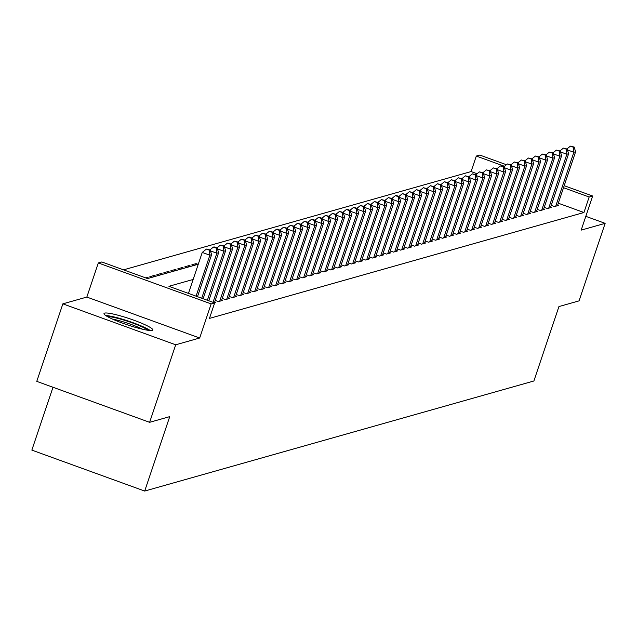 <?xml version="1.0" encoding="UTF-8"?>
<svg xmlns="http://www.w3.org/2000/svg" width="637" height="637" viewBox="0 0 637 637"><rect width="100%" height="100%" fill="white"/><g stroke="black" fill="none" stroke-linecap="round" stroke-linejoin="round"><path stroke-width="0.96" d="M104.595 313.117A25.727 3.257 18.6 0 0 103.998 313.539A25.727 3.257 18.6 0 0 125.123 324.074A25.727 3.257 18.6 0 0 152.171 330.38A25.727 3.257 18.6 0 0 152.769 329.95A25.727 3.257 18.6 0 0 131.644 319.424A25.727 3.257 18.6 0 0 104.595 313.117M477.089 173.742L471.093 171.568L476.309 156.057L479.812 155.07L506.447 164.736M52.998 387.264L31.85 450.112L144.695 491.055L533.886 380.99L558.936 306.564L579.057 300.871L605.15 223.348L585.817 216.333M144.695 491.055L169.737 416.63L149.615 422.315L36.771 381.372L62.864 303.849L175.708 344.792L199.684 338.008L211.158 303.897L98.321 262.954L101.816 261.966L147.561 278.568L198.274 264.228M199.684 338.008L86.839 297.065L62.864 303.849M86.839 297.065L98.321 262.954M471.093 171.568L123.546 269.849M149.615 422.315L175.708 344.792M551.228 205.385L554.477 206.563L558.673 205.377L557.686 205.018M544.229 207.367L547.478 208.546L551.674 207.359L550.687 207.001M537.23 209.35L540.479 210.528L544.675 209.334L543.687 208.976M530.231 211.325L533.48 212.503L537.676 211.317L536.688 210.958M523.232 213.307L526.481 214.486L530.677 213.299L529.689 212.941M516.233 215.282L519.473 216.461L523.678 215.274L522.69 214.916M509.234 217.265L512.474 218.443L516.679 217.257L515.691 216.898M502.235 219.247L505.475 220.426L509.68 219.232L508.692 218.873M495.228 221.222L498.476 222.401L502.681 221.214L501.685 220.856M488.229 223.205L491.477 224.383L495.674 223.197L494.686 222.839M481.23 225.187L484.478 226.358L488.675 225.172L487.687 224.813M474.231 227.162L477.479 228.341L481.676 227.154L480.688 226.796M467.232 229.145L470.48 230.323L474.676 229.129L473.689 228.771M460.233 231.12L463.481 232.298L467.677 231.112L466.69 230.753M453.233 233.102L456.474 234.281L460.678 233.094L459.691 232.736M446.234 235.085L449.475 236.255L453.679 235.069L452.692 234.711M439.235 237.06L442.476 238.238L446.68 237.052L445.693 236.693M432.228 239.042L435.477 240.221L439.681 239.034L438.694 238.668M425.229 241.017L428.478 242.195L432.674 241.009L431.687 240.651M418.23 243L421.479 244.178L425.675 242.992L424.688 242.633M411.231 244.982L414.48 246.153L418.676 244.966L417.689 244.608M404.232 246.957L407.481 248.135L411.677 246.949L410.69 246.591M397.233 248.94L400.482 250.118L404.678 248.932L403.691 248.573M390.234 250.914L393.475 252.093L397.679 250.906L396.692 250.548M383.235 252.897L386.476 254.075L390.68 252.889L389.693 252.531M376.236 254.88L379.477 256.058L383.681 254.864L382.694 254.505M369.237 256.854L372.478 258.033L376.682 256.846L375.695 256.488M362.23 258.837L365.479 260.015L369.675 258.829L368.688 258.471M355.231 260.812L358.48 261.99L362.676 260.804L361.689 260.445M348.232 262.794L351.481 263.973L355.677 262.786L354.69 262.428M341.233 264.777L344.482 265.955L348.678 264.761L347.691 264.403M334.234 266.752L337.483 267.93L341.679 266.744L340.691 266.385M327.235 268.734L330.476 269.913L334.68 268.726L333.692 268.368M320.236 270.709L323.477 271.888L327.681 270.701L326.693 270.343M313.237 272.692L316.478 273.87L320.682 272.684L319.694 272.325M306.238 274.674L309.478 275.853L313.683 274.658L312.695 274.3M299.231 276.649L302.479 277.828L306.684 276.641L305.688 276.283M292.232 278.632L295.48 279.81L299.677 278.624L298.689 278.265M285.233 280.614L288.481 281.785L292.678 280.599L291.69 280.24M278.234 282.589L281.482 283.768L285.679 282.581L284.691 282.223M271.235 284.572L274.483 285.75L278.68 284.556L277.692 284.198M264.236 286.546L267.476 287.725L271.68 286.539L270.693 286.18M257.237 288.529L260.477 289.708L264.681 288.521L263.694 288.163M250.237 290.512L253.478 291.682L257.682 290.496L256.695 290.138M243.238 292.487L246.479 293.665L250.683 292.479L249.696 292.12M236.231 294.469L239.48 295.648L243.684 294.461L242.689 294.103M229.232 296.444L232.481 297.622L236.677 296.436L235.69 296.078M222.233 298.427L225.482 299.605L229.678 298.419L228.691 298.06M215.234 300.409L218.483 301.588L222.679 300.393L221.692 300.035M214.279 302.774L215.68 302.376L214.693 302.018M146.789 278.281L147.059 277.477L145.658 277.875M153.605 276.856L154.058 275.495L149.862 276.689L151.765 277.374M160.604 274.881L161.057 273.52L156.861 274.706L158.764 275.399M167.603 272.899L168.057 271.537L163.86 272.724L165.763 273.416M174.602 270.916L175.064 269.562L170.859 270.749L172.762 271.442M181.601 268.941L182.063 267.58L177.858 268.766L179.769 269.459M188.6 266.959L189.062 265.597L184.857 266.784L186.768 267.476M195.599 264.984L196.061 263.622L191.856 264.809L193.767 265.502M148.962 278.17L147.059 277.477M155.969 276.187L154.058 275.495M162.968 274.213L161.057 273.52M169.968 272.23L168.057 271.537M176.967 270.247L175.064 269.562M183.966 268.273L182.063 267.58M190.965 266.29L189.062 265.597M197.964 264.315L196.061 263.622M193.146 279.46L168.916 286.308L214.661 302.909L209.446 318.412L583.938 212.511L558.299 203.211M564.191 185.685L592.657 196.013L581.175 230.124L605.15 223.348M592.657 196.013L589.153 197.008L563.514 187.7M583.938 212.511L589.153 197.008M214.661 302.909L211.158 303.897M504.504 166.289L476.309 156.057M196.077 296.165L209.868 255.198L211.619 254.704L197.486 296.683M188.456 293.402L202.24 252.427L209.868 255.198L209.462 250.19L210.162 249.991L206.412 249.083L209.462 250.19M206.412 249.083L202.24 252.427M211.619 254.704L210.162 249.991M150.205 330.499A25.568 3.241 18.6 0 0 128.586 321.159A25.568 3.241 18.6 0 0 105.71 315.522M107.565 316.661A22.263 2.819 -161.4 0 1 128.451 321.558A22.263 2.819 -161.4 0 1 148.039 330.277M142.521 329.218A20.615 2.612 18.6 0 0 112.606 319.153M201.722 298.212L216.867 253.215L218.618 252.722L203.131 298.729M216.461 248.207L217.161 248.008L214.112 246.901L213.411 247.1L216.461 248.207L216.867 253.215L210.433 250.882M213.411 247.1L209.923 249.903M218.618 252.722L217.161 248.008M207.367 300.266L223.866 251.241L225.617 250.739L208.777 300.775M223.46 246.224L224.16 246.033L220.41 245.118L223.46 246.224L223.866 251.241L217.44 248.908M220.41 245.118L216.922 247.92M225.617 250.739L224.16 246.033M213.013 302.312L230.865 249.258L232.616 248.764L214.454 302.718M230.459 244.25L231.159 244.051L227.409 243.143L230.459 244.25L230.865 249.258L224.439 246.925M227.409 243.143L223.921 245.946M232.616 248.764L231.159 244.051M219.709 301.237L237.864 247.275L239.616 246.782L221.453 300.744M237.458 242.267L238.158 242.068L234.408 241.16L237.458 242.267L237.864 247.275L231.438 244.942M234.408 241.16L230.92 243.963M239.616 246.782L238.158 242.068M226.708 299.255L244.863 245.301L246.615 244.807L228.452 298.761M244.457 240.292L245.157 240.093L241.407 239.186L244.457 240.292L244.863 245.301L238.437 242.968M241.407 239.186L237.919 241.988M246.615 244.807L245.157 240.093M233.707 297.28L251.862 243.318L253.614 242.824L235.459 296.786M251.456 238.31L252.156 238.111L249.107 237.004L248.406 237.203L251.456 238.31L251.862 243.318L245.436 240.985M248.406 237.203L244.919 240.006M253.614 242.824L252.156 238.111M240.706 295.297L258.861 241.343L260.613 240.842L242.458 294.804M258.463 236.327L259.155 236.136L255.413 235.22L258.463 236.327L258.861 241.343L252.435 239.01M255.413 235.22L251.926 238.023M260.613 240.842L259.155 236.136M247.705 293.323L265.868 239.361L267.612 238.867L249.457 292.821M265.462 234.352L266.162 234.153L262.412 233.246L265.462 234.352L265.868 239.361L259.434 237.028M262.412 233.246L258.925 236.048M267.612 238.867L266.162 234.153M254.704 291.34L272.867 237.378L274.611 236.884L256.456 290.846M272.461 232.37L273.162 232.171L269.411 231.263L272.461 232.37L272.867 237.378L266.433 235.045M269.411 231.263L265.924 234.066M274.611 236.884L273.162 232.171M261.703 289.357L279.866 235.403L281.618 234.91L263.455 288.864M279.46 230.395L280.161 230.196L277.111 229.089L276.41 229.288L279.46 230.395L279.866 235.403L273.432 233.07M276.41 229.288L272.923 232.083M281.618 234.91L280.161 230.196M268.703 287.383L286.865 233.421L288.617 232.927L270.454 286.889M286.459 228.412L287.16 228.213L283.409 227.305L286.459 228.412L286.865 233.421L280.439 231.088M283.409 227.305L279.922 230.108M288.617 232.927L287.16 228.213M275.702 285.4L293.864 231.446L295.616 230.944L277.453 284.906M293.458 226.43L294.159 226.231L290.408 225.323L293.458 226.43L293.864 231.446L287.438 229.113M290.408 225.323L286.921 228.126M295.616 230.944L294.159 226.231M282.709 283.425L300.863 229.463L302.615 228.97L284.452 282.924M300.457 224.455L301.158 224.256L297.407 223.348L300.457 224.455L300.863 229.463L294.437 227.13M297.407 223.348L293.92 226.151M302.615 228.97L301.158 224.256M289.708 281.443L307.862 227.481L309.614 226.987L291.451 280.949M307.456 222.472L308.157 222.273L304.406 221.365L307.456 222.472L307.862 227.481L301.436 225.148M304.406 221.365L300.919 224.168M309.614 226.987L308.157 222.273M296.707 279.46L314.861 225.506L316.613 225.012L298.458 278.966M314.455 220.498L315.156 220.298L312.106 219.192L311.405 219.391L314.455 220.498L314.861 225.506L308.435 223.173M311.405 219.391L307.918 222.186M316.613 225.012L315.156 220.298M303.706 277.485L321.86 223.523L323.612 223.03L305.457 276.991M321.462 218.515L322.155 218.316L319.105 217.209L318.412 217.408L321.462 218.515L321.86 223.523L315.434 221.19M318.412 217.408L314.925 220.211M323.612 223.03L322.155 218.316M310.705 275.502L328.867 221.541L330.611 221.047L312.456 275.009M328.461 216.532L329.162 216.333L325.411 215.425L328.461 216.532L328.867 221.541L322.433 219.216M325.411 215.425L321.924 218.228M330.611 221.047L329.162 216.333M317.704 273.52L335.866 219.566L337.61 219.072L319.455 273.026M335.46 214.558L336.161 214.358L332.41 213.451L335.46 214.558L335.866 219.566L329.433 217.233M332.41 213.451L328.923 216.254M337.61 219.072L336.161 214.358M324.703 271.545L342.865 217.583L344.617 217.09L326.455 271.051M342.459 212.575L343.16 212.376L339.41 211.468L342.459 212.575L342.865 217.583L336.432 215.25M339.41 211.468L335.922 214.271M344.617 217.09L343.16 212.376M331.702 269.562L349.864 215.609L351.616 215.115L333.454 269.069M349.458 210.592L350.159 210.401L347.109 209.294L346.409 209.493L349.458 210.592L349.864 215.609L343.431 213.276M346.409 209.493L342.921 212.288M351.616 215.115L350.159 210.401M338.701 267.588L356.863 213.626L358.615 213.132L340.453 267.094M356.457 208.618L357.158 208.418L354.108 207.312L353.408 207.511L356.457 208.618L356.863 213.626L350.438 211.293M353.408 207.511L349.92 210.314M358.615 213.132L357.158 208.418M345.708 265.605L363.862 211.643L365.614 211.15L347.452 265.111M363.456 206.635L364.157 206.436L360.407 205.528L363.456 206.635L363.862 211.643L357.437 209.31M360.407 205.528L356.919 208.331M365.614 211.15L364.157 206.436M352.707 263.622L370.861 209.669L372.613 209.175L354.451 263.129M370.455 204.66L371.156 204.461L367.406 203.553L370.455 204.66L370.861 209.669L364.436 207.336M367.406 203.553L363.918 206.356M372.613 209.175L371.156 204.461M359.706 261.648L377.86 207.686L379.612 207.192L361.458 261.154M377.454 202.677L378.155 202.478L374.405 201.571L377.454 202.677L377.86 207.686L371.435 205.353M374.405 201.571L370.917 204.373M379.612 207.192L378.155 202.478M366.705 259.665L384.859 205.711L386.611 205.21L368.457 259.171M384.453 200.695L385.154 200.504L381.404 199.588L384.453 200.695L384.859 205.711L378.434 203.378M381.404 199.588L377.924 202.391M386.611 205.21L385.154 200.504M373.704 257.69L391.866 203.729L393.61 203.235L375.456 257.189M391.46 198.72L392.161 198.521L388.411 197.613L391.46 198.72L391.866 203.729L385.433 201.396M388.411 197.613L384.923 200.416M393.61 203.235L392.161 198.521M380.703 255.708L398.866 201.746L400.609 201.252L382.455 255.214M398.459 196.737L399.16 196.538L396.11 195.432L395.41 195.631L398.459 196.737L398.866 201.746L392.432 199.413M395.41 195.631L391.922 198.433M400.609 201.252L399.16 196.538M387.702 253.725L405.865 199.771L407.616 199.277L389.454 253.231M405.458 194.763L406.159 194.564L402.409 193.656L405.458 194.763L405.865 199.771L399.431 197.438M402.409 193.656L398.921 196.459M407.616 199.277L406.159 194.564M394.701 251.75L412.864 197.788L414.615 197.295L396.453 251.257M412.457 192.78L413.158 192.581L409.408 191.673L412.457 192.78L412.864 197.788L406.43 195.455M409.408 191.673L405.92 194.476M414.615 197.295L413.158 192.581M401.7 249.768L419.863 195.814L421.614 195.312L403.452 249.274M419.457 190.797L420.157 190.606L416.407 189.691L419.457 190.797L419.863 195.814L413.437 193.481M416.407 189.691L412.919 192.493M421.614 195.312L420.157 190.606M408.707 247.793L426.862 193.831L428.613 193.337L410.451 247.291M426.456 188.823L427.156 188.624L423.406 187.716L426.456 188.823L426.862 193.831L420.436 191.498M423.406 187.716L419.918 190.519M428.613 193.337L427.156 188.624M415.706 245.81L433.861 191.848L435.612 191.355L417.45 245.317M433.455 186.84L434.155 186.641L430.405 185.733L433.455 186.84L433.861 191.848L427.435 189.515M430.405 185.733L426.917 188.536M435.612 191.355L434.155 186.641M422.705 243.828L440.86 189.874L442.611 189.38L424.457 243.334M440.454 184.865L441.154 184.666L437.404 183.759L440.454 184.865L440.86 189.874L434.434 187.541M437.404 183.759L433.916 186.561M442.611 189.38L441.154 184.666M429.704 241.853L447.859 187.891L449.611 187.397L431.456 241.359M447.453 182.883L448.153 182.684L444.403 181.776L447.453 182.883L447.859 187.891L441.433 185.558M444.403 181.776L440.915 184.579M449.611 187.397L448.153 182.684M436.703 239.87L454.866 185.916L456.61 185.415L438.455 239.377M454.46 180.9L455.152 180.709L451.41 179.793L454.46 180.9L454.866 185.916L448.432 183.583M451.41 179.793L447.922 182.596M456.61 185.415L455.152 180.709M443.702 237.896L461.865 183.934L463.609 183.44L445.454 237.394M461.459 178.925L462.159 178.726L458.409 177.819L461.459 178.925L461.865 183.934L455.431 181.601M458.409 177.819L454.922 180.621M463.609 183.44L462.159 178.726M450.701 235.913L468.864 181.951L470.616 181.457L452.453 235.419M468.458 176.943L469.158 176.744L465.408 175.836L468.458 176.943L468.864 181.951L462.43 179.618M465.408 175.836L461.921 178.639M470.616 181.457L469.158 176.744M457.7 233.93L475.863 179.976L477.615 179.483L459.452 233.437M475.457 174.968L476.158 174.769L472.407 173.861L475.457 174.968L475.863 179.976L469.429 177.643M472.407 173.861L468.92 176.656M477.615 179.483L476.158 174.769M464.699 231.956L482.862 177.994L484.614 177.5L466.451 231.462M482.456 172.985L483.157 172.786L479.406 171.879L482.456 172.985L482.862 177.994L476.436 175.661M479.406 171.879L475.919 174.681M484.614 177.5L483.157 172.786M471.698 229.973L489.861 176.019L491.613 175.517L473.45 229.479M489.455 171.003L490.156 170.804L486.405 169.896L489.455 171.003L489.861 176.019L483.435 173.686M486.405 169.896L482.918 172.699M491.613 175.517L490.156 170.804M478.706 227.998L496.86 174.036L498.612 173.543L480.449 227.497M496.454 169.028L497.155 168.829L493.404 167.921L496.454 169.028L496.86 174.036L490.434 171.703M493.404 167.921L489.917 170.724M498.612 173.543L497.155 168.829M485.705 226.016L503.859 172.054L505.611 171.56L487.448 225.522M503.453 167.045L504.154 166.846L500.403 165.939L503.453 167.045L503.859 172.054L497.433 169.721M500.403 165.939L496.916 168.741M505.611 171.56L504.154 166.846M492.704 224.033L510.858 170.079L512.61 169.585L494.455 223.539M510.452 165.071L511.153 164.872L507.402 163.964L510.452 165.071L510.858 170.079L504.432 167.746M507.402 163.964L503.915 166.759M512.61 169.585L511.153 164.872M499.703 222.058L517.865 168.096L519.609 167.603L501.454 221.565M517.459 163.088L518.152 162.889L514.409 161.981L517.459 163.088L517.865 168.096L511.431 165.763M514.409 161.981L510.922 164.784M519.609 167.603L518.152 162.889M506.702 220.076L524.864 166.114L526.608 165.62L508.453 219.582M524.458 161.105L525.159 160.906L521.408 159.998L524.458 161.105L524.864 166.114L518.43 163.789M521.408 159.998L517.921 162.801M526.608 165.62L525.159 160.906M513.701 218.093L531.863 164.139L533.607 163.645L515.452 217.599M531.457 159.131L532.158 158.931L528.407 158.024L531.457 159.131L531.863 164.139L525.429 161.806M528.407 158.024L524.92 160.827M533.607 163.645L532.158 158.931M520.7 216.118L538.862 162.156L540.614 161.663L522.451 215.625M538.456 157.148L539.157 156.949L535.406 156.041L538.456 157.148L538.862 162.156L532.428 159.823M535.406 156.041L531.919 158.844M540.614 161.663L539.157 156.949M527.699 214.136L545.861 160.182L547.613 159.68L529.451 213.642M545.455 155.165L546.156 154.974L542.406 154.058L545.455 155.165L545.861 160.182L539.435 157.849M542.406 154.058L538.918 156.861M547.613 159.68L546.156 154.974M534.698 212.161L552.86 158.199L554.612 157.705L536.45 211.667M552.454 153.191L553.155 152.991L549.405 152.084L552.454 153.191L552.86 158.199L546.435 155.866M549.405 152.084L545.917 154.887M554.612 157.705L553.155 152.991M541.705 210.178L559.859 156.216L561.611 155.723L543.449 209.684M559.453 151.208L560.154 151.009L556.404 150.101L559.453 151.208L559.859 156.216L553.434 153.883M556.404 150.101L552.916 152.904M561.611 155.723L560.154 151.009M548.704 208.195L566.858 154.242L568.61 153.748L550.448 207.702M566.452 149.233L567.153 149.034L563.403 148.126L566.452 149.233L566.858 154.242L560.433 151.909M563.403 148.126L559.915 150.929M568.61 153.748L567.153 149.034M555.703 206.221L573.857 152.259L575.609 151.765L557.455 205.727M573.451 147.251L574.152 147.051L570.402 146.144L573.451 147.251L573.857 152.259L567.432 149.926M570.402 146.144L566.914 148.947M575.609 151.765L574.152 147.051"/></g></svg>

